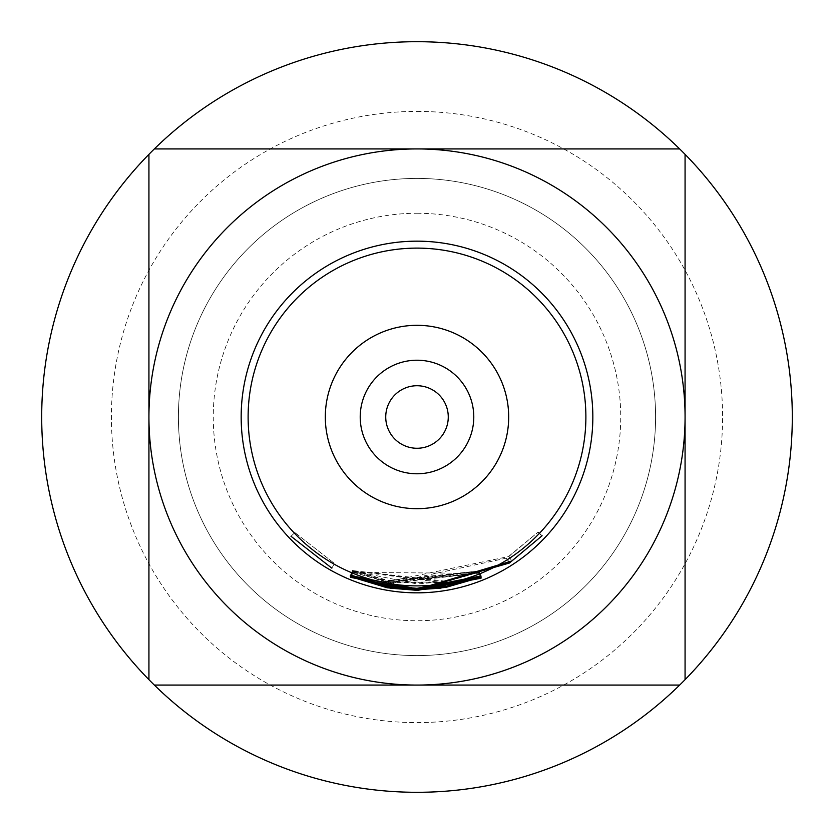 <?xml version="1.0" encoding="UTF-8"?>
<svg xmlns="http://www.w3.org/2000/svg" width="834" height="834" viewBox="0 0 834 834"><rect width="100%" height="100%" fill="white"/><g stroke="black" fill="none" stroke-linecap="round" stroke-linejoin="round"><path stroke-width="0.63" stroke-dasharray="4.17 3.13" d="M294.882 532.572L334.476 563.492L294.882 532.572L290.983 536.262M417 685.068A268.068 268.068 0 0 0 685.068 417A268.068 268.068 0 0 0 417 148.932A268.068 268.068 0 0 0 148.932 417A268.068 268.068 0 0 0 417 685.068A268.068 268.068 0 0 0 685.068 417A268.068 268.068 0 0 0 417 148.932A268.068 268.068 0 0 0 148.932 417A268.068 268.068 0 0 0 417 685.068A268.068 268.068 0 0 1 148.932 417A268.068 268.068 0 0 1 417 148.932A268.068 268.068 0 0 1 685.068 417A268.068 268.068 0 0 1 417 685.068A268.068 268.068 0 0 1 148.932 417A268.068 268.068 0 0 1 417 148.932A268.068 268.068 0 0 1 685.068 417A268.068 268.068 0 0 1 417 685.068A268.068 268.068 0 0 0 685.068 417A268.068 268.068 0 0 0 417 148.932A268.068 268.068 0 0 1 685.068 417A268.068 268.068 0 0 1 417 685.068A268.068 268.068 0 0 1 148.932 417A268.068 268.068 0 0 1 417 148.932A268.068 268.068 0 0 1 685.068 417A268.068 268.068 0 0 1 417 685.068A268.068 268.068 0 0 1 148.932 417A268.068 268.068 0 0 1 417 148.932A268.068 268.068 0 0 0 148.932 417A268.068 268.068 0 0 0 417 685.068M417 655.587A238.587 238.587 0 0 0 655.587 417A238.587 238.587 0 0 0 417 178.413A238.587 238.587 0 0 0 178.413 417A238.587 238.587 0 0 0 417 655.587A238.587 238.587 0 0 0 655.587 417A238.587 238.587 0 0 0 417 178.413A238.587 238.587 0 0 0 178.413 417A238.587 238.587 0 0 0 417 655.587M445.137 581.559L417 583.946L352.355 570.831L439.966 582.278L442.489 581.632L352.709 570.592L445.043 581.131L479.008 571.613L445.137 581.559L446.044 586.844M417 41.7A375.3 375.3 0 0 1 792.3 417A375.3 375.3 0 0 1 417 792.3A375.3 375.3 0 0 1 41.7 417A375.3 375.3 0 0 1 417 41.7M417 111.402A305.598 305.598 0 0 1 722.598 417A305.598 305.598 0 0 1 417 722.598A305.598 305.598 0 0 1 111.402 417A305.598 305.598 0 0 1 417 111.402M417 213.264A203.736 203.736 0 0 1 620.736 417A203.736 203.736 0 0 1 417 620.736A203.736 203.736 0 0 1 213.264 417A203.736 203.736 0 0 1 417 213.264M148.932 154.342L148.932 679.658M685.068 417L685.068 679.658M679.658 148.932L417 148.932M352.949 572.416L479.039 573.323L352.719 572.405L350.906 577.368M352.719 572.405L350.666 577.357M479.039 573.323L481.009 578.306M479.05 573.229L481.03 578.212M353.105 572.301L388.112 582.059L479.06 572.645L393.481 582.987L479.05 573.125L388.164 582.507L353.105 572.301L351.072 577.253M388.164 582.507L387.247 587.793M479.05 573.125L481.03 578.108M479.06 573.031L481.041 578.014M389.718 588.033L390.562 582.737L390.031 588.168M393.481 582.987L392.72 588.293M479.06 572.739L481.051 577.722M479.06 572.645L481.051 577.628M388.112 582.059L387.184 587.334M352.407 571.697L350.343 576.648M506.582 558.102L393.575 582.476L390.938 582.351L439.799 582.841L479.039 572.228L445.012 582.111L388.237 581.986L352.646 571.227L388.133 581.527L508.896 556.486L538.201 532.05L506.582 558.102L509.459 562.627M506.572 558.488L509.438 563.013M538.243 532.509L542.121 536.199M538.201 532.05L542.09 535.741M508.896 556.486L511.847 560.959M388.133 581.527L387.205 586.802M352.646 571.227L350.582 576.179M353.251 571.79L351.208 576.742M388.237 581.986L387.32 587.272M445.012 582.111L445.909 587.397M479.05 572.468L481.041 577.451M479.039 572.228L481.03 577.201M443.511 587.543L442.51 582.205L443.323 587.501M439.799 582.841L440.529 588.158M389.843 587.522L390.938 582.351L390.103 587.647M393.575 582.476L392.824 587.782M479.029 571.916L481.02 576.888M479.008 571.613L480.999 576.586M445.043 581.131L445.95 586.417M352.709 570.592L350.645 575.543M352.699 570.675L350.634 575.627M443.542 586.969L442.489 581.632L443.313 586.928M439.966 582.278L440.706 587.584M352.355 570.831L350.28 575.773M352.438 570.956L350.363 575.898M352.719 570.414L388.269 580.474L478.966 570.977L393.69 581.413L478.997 571.436L388.217 580.902L352.719 570.414L350.645 575.356M388.217 580.902L387.289 586.187M478.997 571.436L480.999 576.409M478.987 571.353L480.989 576.325M389.885 586.458L390.729 581.162L390.093 586.563M393.69 581.413L392.939 586.719M478.977 571.061L480.978 576.033M478.966 570.977L480.968 575.95M388.269 580.474L387.341 585.749M352.751 570.122L350.676 575.064M331.838 568.163L334.476 563.492L331.838 568.163"/><path stroke-width="1.25" d="M290.983 536.262L331.838 568.163L290.983 536.262M445.971 586.406L417 589.304L350.28 575.773L417 589.221L443.313 586.928L417 588.971L350.645 575.543L417 588.856L445.95 586.417L480.999 576.586L446.044 586.844M417 385.735A31.265 31.265 0 0 1 448.265 417A31.265 31.265 0 0 1 417 448.265A31.265 31.265 0 0 1 385.735 417A31.265 31.265 0 0 1 417 385.735M417 248.115A168.885 168.885 0 0 1 585.885 417A168.885 168.885 0 0 1 417 585.885A168.885 168.885 0 0 1 248.115 417A168.885 168.885 0 0 1 417 248.115M417 588.324L480.968 575.95L417 588.408L390.093 586.563L417 588.721L480.989 576.325L417 588.762L387.289 586.187L350.676 575.064L387.341 585.749L417 588.324M417 589.377L511.847 560.959L542.09 535.741L509.438 563.013L417 589.523L390.103 587.647L417 589.763L440.529 588.158L481.03 577.201L445.909 587.397L417 589.836L387.32 587.272L350.582 576.179L387.205 586.802L417 589.377M417 589.919L481.051 577.628L417 590.003L390.031 588.168L417 590.305L481.041 578.014L417 590.357L387.247 587.793L350.343 576.648L387.184 587.334L417 589.919M417 590.42L481.03 578.212L417 590.493L350.666 577.357L417 590.42M417 241.162A175.838 175.838 0 0 1 592.838 417A175.838 175.838 0 0 1 417 592.838A175.838 175.838 0 0 1 241.162 417A175.838 175.838 0 0 1 417 241.162M679.658 148.932A375.3 375.3 0 0 1 685.068 154.342L685.068 679.658A375.3 375.3 0 0 1 679.658 685.068L154.342 685.068A375.3 375.3 0 0 0 679.658 685.068L417 685.068A268.068 268.068 0 0 1 148.932 417A268.068 268.068 0 0 1 417 148.932A268.068 268.068 0 0 1 685.068 417A268.068 268.068 0 0 1 417 685.068L154.342 685.068A375.3 375.3 0 0 1 148.932 679.658L148.932 154.342A375.3 375.3 0 0 1 154.342 148.932L679.658 148.932A375.3 375.3 0 0 0 154.342 148.932L417 148.932M685.068 679.658A375.3 375.3 0 0 0 685.068 154.342L685.068 417M148.932 154.342A375.3 375.3 0 0 0 148.932 679.658M417 360.215A56.785 56.785 0 0 0 360.215 417A56.785 56.785 0 0 0 417 473.785A56.785 56.785 0 0 0 473.785 417A56.785 56.785 0 0 0 417 360.215M417 508.688A91.688 91.688 0 0 1 325.312 417A91.688 91.688 0 0 1 417 325.312A91.688 91.688 0 0 1 508.688 417A91.688 91.688 0 0 1 417 508.688"/></g></svg>
